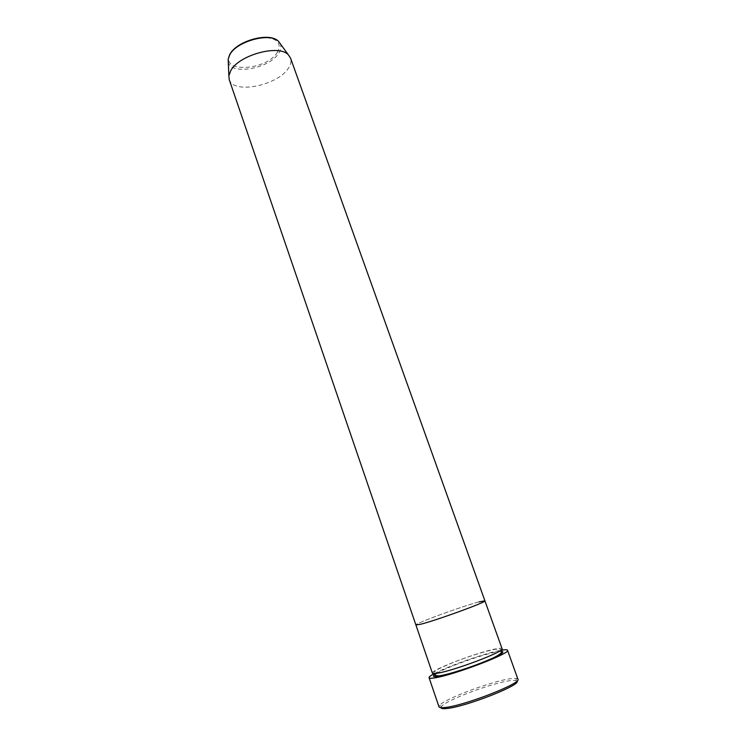 <?xml version="1.0" encoding="UTF-8"?>
<svg xmlns="http://www.w3.org/2000/svg" width="746" height="746" viewBox="0 0 746 746"><rect width="100%" height="100%" fill="white"/><g stroke="black" fill="none" stroke-linecap="round" stroke-linejoin="round"><path stroke-width="0.56" stroke-dasharray="3.73 2.8" d="M440.942 707.656L441.492 706.481C446.015 700.224 492.108 682.926 509.919 680.697L515.747 680.473L516.913 681.051M517.91 679.177L516.605 678.431L510.553 678.683C492.062 681.061 444.318 698.965 439.543 705.418L438.993 706.816M432.382 673.125C430.144 670.272 478.149 652.013 495.857 648.88C499.689 648.143 501.76 648.097 502.067 648.722M479.072 601.863C462.016 606.302 414.235 623.759 415.904 624.989C414.235 623.759 462.016 606.302 479.072 601.863L484.909 600.828M434.368 673.563C447.637 666.281 485.17 653.104 500.426 650.372L500.967 650.279M229.218 79.598C233.19 94.621 278.174 85.482 288.543 67.951C290.875 64.37 291.546 61.097 290.548 58.123M436.596 673.33C446.789 667.148 482.755 654.345 496.911 651.845L501.321 651.286M277.503 52.071C266.863 70.898 218.895 73.453 230.57 53.982C235.093 45.748 250.861 37.841 263.627 37.505C277.26 38.13 281.885 42.979 277.503 52.071M228.276 61.89C230.421 75.868 270.108 68.548 278.939 52.873C281.055 49.488 281.484 46.42 280.235 43.688M441.492 706.481L439.543 705.418M434.181 673.573C432.018 672.146 438.629 668.341 454.025 662.14C470.605 655.762 484.406 651.445 495.428 649.207C500.212 648.992 502.049 649.318 500.93 650.195M515.747 680.473L516.605 678.431"/><path stroke-width="1.12" d="M516.913 681.051C522.359 684.558 465.364 706.975 446.695 708.513C442.965 708.924 441.054 708.635 440.942 707.656M429.071 677.732L438.993 706.816C439.31 707.674 441.278 707.907 444.896 707.506C463.863 705.903 522.2 683.149 517.91 679.177L507.522 650.251C511.392 653.114 453.251 675.27 434.741 677.862C431.207 678.431 429.314 678.394 429.071 677.732C428.885 676.958 430.647 675.568 434.368 673.563M502.067 648.722C505.396 651.193 453.969 670.738 437.473 673.19C434.293 673.722 432.596 673.703 432.382 673.125L415.904 624.989L420.669 624.243L415.904 624.989L229.218 79.598L228.873 75.784L230.673 70.823C238.589 55.008 279.172 43.958 288.432 54.924L290.548 58.123L484.909 600.828C487.632 601.686 436.494 620.355 420.669 624.243C436.494 620.355 487.632 601.686 484.909 600.828L502.067 648.722M479.072 601.863L484.909 600.828M500.967 650.279C505.005 649.552 507.187 649.542 507.522 650.251M501.321 651.286C506.002 651.678 500.044 655.314 483.455 662.178C467.761 668.463 447.376 674.841 438.536 676.277C432.447 677.2 431.803 676.212 436.596 673.33M280.235 43.688L278.659 41.524C270.565 31.966 236.37 41.226 229.675 54.896L228.155 59.204L228.276 61.89M434.181 673.573L434.349 674.132C433.277 674.962 434.834 675.55 439.04 675.876C448.458 674.626 472.358 666.849 487.931 660.201C505.051 653.123 501.088 651.193 501.144 650.736L500.93 650.195M228.873 75.784L228.155 59.204L229.693 54.635C236.51 40.694 270.08 31.537 278.659 41.524L288.432 54.924"/></g></svg>
